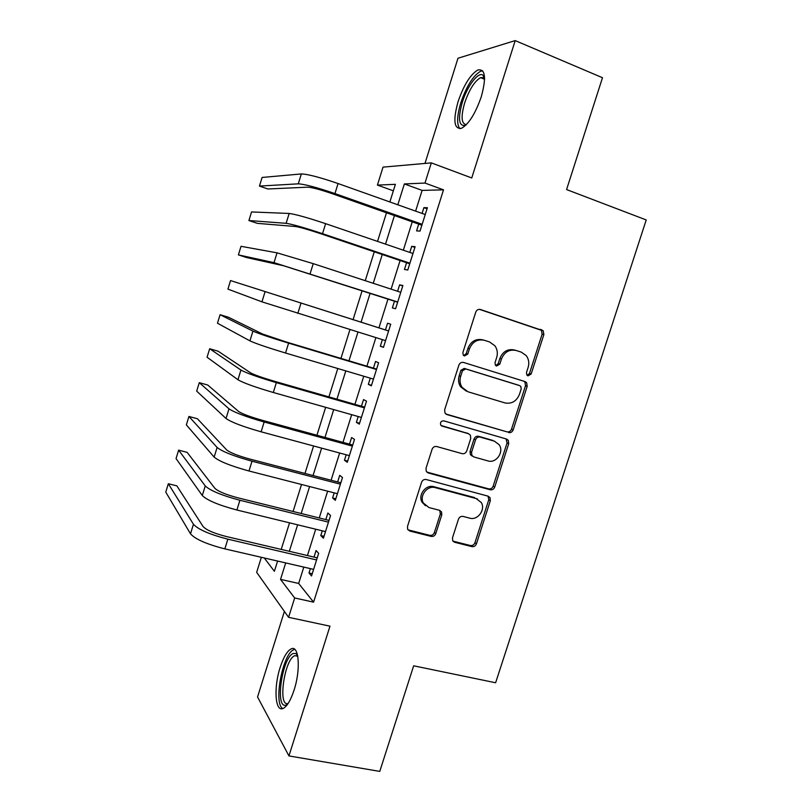 <?xml version="1.0" encoding="UTF-8"?>
<svg xmlns="http://www.w3.org/2000/svg" width="812" height="812" viewBox="0 0 812 812"><rect width="100%" height="100%" fill="white"/><g stroke="black" fill="none" stroke-linecap="round" stroke-linejoin="round"><path stroke-width="1.22" d="M527.983 375.875L531.16 374.007L543.867 334.574L543.177 330.728L480.45 309.504C478.268 309.037 476.705 309.92 475.751 312.163L462.881 352.55L463.226 355.047L464.484 355.971L467.763 354.083L469.427 348.876C472.452 341.74 477.446 338.878 484.388 340.299L489.555 341.953L494.853 345.729C497.33 349.211 497.939 353.139 496.68 357.493L495.026 362.649L495.391 365.177L496.579 366.029L499.806 364.152L501.451 359.005C504.455 351.941 509.347 349.099 516.158 350.49L521.213 352.103L526.186 355.565C528.764 359.026 529.414 362.984 528.125 367.44L526.481 372.535L526.876 375.093L527.983 375.875M527.181 375.408L529.465 373.469L542.132 334.158L541.431 330.322L479.415 309.331M463.733 355.585L466.24 353.596L467.895 348.399L469.427 348.876M495.797 365.603L498.192 363.634L499.837 358.498L501.451 359.005M294.096 690.027C300.978 669.129 298.897 644.566 291.132 648.92C287.154 651.021 283.5 657.182 280.17 667.393C273.553 687.378 275.075 712.56 283.155 708.429C287.072 706.41 290.726 700.279 294.096 690.027M481.313 96.679C486.479 77.505 485.332 68.614 477.842 69.984C470.361 74.511 463.764 85.067 458.069 101.673C452.883 120.552 454.05 129.423 461.561 128.276C468.859 124.033 475.446 113.497 481.313 96.679M452.497 537.777L452.7 540.691L454.74 542.304L471.894 546.608C474.015 546.902 475.527 545.968 476.441 543.807L490.326 500.73L490.022 497.594L488.134 496.173L426.249 479.537C424.047 479.181 422.484 480.115 421.54 482.338L407.492 526.44L407.644 529.251L409.827 531.058L431.142 536.397C433.324 536.702 434.867 535.758 435.79 533.575L441.769 514.899L441.555 511.936L439.495 510.301L428.98 507.561L423.326 503.004C419.144 495.696 427.447 485.099 435.333 487.647L476.086 498.527L481.222 502.455C485.85 509.52 477.74 520.675 469.772 518.168L463.053 516.422C460.911 516.107 459.379 517.031 458.455 519.213L452.497 537.777M303.81 567.101L298.664 583.463L313.594 602.149L294.665 597.977L288.585 617.323L256.673 572.348L261.362 557.306M393.353 190.82L377.418 185.095L383.02 167.13L431.324 162.877L471.752 177.97L515.204 40.6L602.484 77.719L566.573 189.561L646.22 219.95L495.614 682.76L413.663 665.81L379.762 771.4L288.95 755.921L329.987 626.174L288.585 617.323M431.324 162.877L424.991 183.055L404.356 183.938L397.829 204.797M313.594 602.149L443.514 189.846L424.991 183.055M508.616 432.583C510.718 432.958 512.23 432.055 513.154 429.883L527.191 386.319L526.643 382.706L525.039 381.579L463.571 362.457C461.378 362.03 459.815 362.934 458.871 365.156L444.651 409.776L445.006 413.064L446.955 414.577L506.992 431.862C509.094 432.228 510.606 431.334 511.519 429.162L525.516 385.741L524.958 382.137L523.852 381.214M508.708 443.687L494.752 487.007C493.828 489.169 492.316 490.093 490.204 489.758L428.34 472.98L426.259 471.315L426.016 468.28L432.065 449.32C432.999 447.097 434.572 446.174 436.765 446.539L462.129 453.654C464.281 454.02 465.824 453.096 466.758 450.904L470.747 438.439L470.392 435.151L468.504 433.72L442.124 426.127L440.743 425.052C440.043 422.311 441.058 420.91 443.809 420.86L506.536 439.038L508.292 440.317L508.708 443.687L507.084 442.926L493.178 486.114L494.752 487.007M284.403 611.416L257.546 696.99L288.95 755.921M515.204 40.6L457.988 58.241L424.98 163.435M418.718 224.112L416.586 230.882L420.017 231.115L427.386 207.71L423.884 207.659L422.078 213.414M406.579 262.723L404.457 269.462L407.776 270.01L415.115 246.696L411.725 246.33L409.816 252.42M394.48 301.181L392.369 307.9L395.586 308.763L402.894 285.53L399.616 284.86L397.596 291.275M382.391 339.629L380.331 346.196L383.447 347.363L390.724 324.221L387.547 323.237L385.436 329.936M370.282 378.159L368.333 384.35L371.348 385.822L378.605 362.761L375.52 361.472L373.429 368.151M358.214 416.536L356.377 422.362L359.29 424.138L366.517 401.169L363.543 399.575L361.452 406.223M346.186 454.771L344.471 460.231L347.282 462.302L354.489 439.424L351.616 437.526L349.525 444.154M334.209 492.864L332.605 497.959L335.326 500.334L342.491 477.537L339.72 475.335L337.65 481.942M322.283 530.815L320.791 535.544L323.409 538.214L330.555 515.498L327.875 513.011L325.805 519.589M443.514 189.846L422.118 190.394L415.612 211.12M412.242 221.838L403.331 250.208M400.093 260.53L391.11 289.143M387.984 299.08L378.93 327.896M375.885 337.619L366.902 366.202M363.756 376.22L354.925 404.356M351.677 414.688L342.989 442.367M339.639 453.005L331.093 480.237M327.652 491.179L319.238 517.965M315.706 529.211L307.433 555.55M310.387 568.623L309.017 572.998L311.534 575.962L318.649 553.327L316.071 550.546L314.011 557.103M285.692 562.919L280.536 579.382L294.665 597.977M394.449 215.576L385.507 244.118M382.259 254.501L373.246 283.297M370.11 293.294L361.035 322.283M357.98 332.057L348.967 360.812M345.81 370.901L336.95 399.2M333.702 409.593L324.983 437.435M321.623 448.143L313.046 475.538M309.605 486.55L301.171 513.488M297.628 524.806L289.326 551.307M389.872 201.965L395.383 184.324L377.418 185.095M264.276 557.976L274.385 571.293L277.592 561.051M281.226 549.399L289.539 522.837M293.081 511.489L301.536 484.48M304.987 473.437L313.574 445.971M316.924 435.232L325.653 407.319M328.921 396.895L337.792 368.516M340.949 358.407L349.962 329.57M353.027 319.776L362.122 290.706M365.258 280.678L374.281 251.811M377.539 241.397L386.492 212.774M422.118 190.394L404.356 183.938M298.664 583.463L280.536 579.382M423.884 207.659L427.041 208.785M411.725 246.33L414.891 247.416M399.616 284.86L402.782 285.895M380.331 346.196L383.508 347.181M387.547 323.237L390.724 324.242M368.333 384.35L371.52 385.294M356.377 422.362L359.574 423.255M344.471 460.231L347.668 461.084M332.605 497.959L335.813 498.781M320.791 535.544L323.998 536.326M309.017 572.998L312.234 573.739M515.508 350.307L514.493 350.013C507.713 348.632 502.821 351.464 499.837 358.498M483.678 340.096L482.805 339.852C475.883 338.442 470.909 341.284 467.895 348.399M445.808 413.978L506.992 431.862M521.202 388.948L520.827 386.431L519.69 385.629L465.712 368.942L462.424 370.83L460.678 376.311C459.511 380.32 459.957 383.995 462.048 387.324L467.945 391.76L504.891 402.904C511.661 404.163 516.523 401.301 519.467 394.317L521.202 388.948M518.178 385.101L519.69 385.629M466.321 391.12L460.546 386.725C458.465 383.406 458.009 379.742 459.176 375.753L460.922 370.292L464.19 368.404L518.026 385.04M426.807 472.066L488.641 488.854C490.752 489.179 492.265 488.266 493.178 486.114M468.006 433.476L441.109 425.529M487.992 460.922C496.203 463.682 504.353 451.807 499.147 444.712L494.346 441.16L480.156 437.079C478.014 436.704 476.482 437.617 475.548 439.81L471.559 452.264L471.894 455.481L473.792 456.933L487.992 460.922M494.853 441.322L494.346 441.16M472.269 456.121L470.381 454.679L470.046 451.462L474.015 439.059C474.949 436.866 476.482 435.963 478.613 436.328L492.762 440.408M507.084 442.926L506.069 438.896M477.537 499.055L476.086 498.527M425.468 505.734L421.956 502.039C417.774 494.752 426.056 484.185 433.923 486.733L474.573 497.583M407.989 529.83L429.761 535.331C431.923 535.636 433.476 534.702 434.39 532.52L440.348 513.905L439.749 510.372M452.984 541.137L470.402 545.522C472.513 545.816 474.025 544.893 474.929 542.741L488.763 499.796L488.083 496.152M301.343 173.941L298.288 183.837L259.454 186.08L262.103 177.452L301.343 173.941C307.758 174.144 319.999 177.341 338.056 183.532L425.234 214.541M298.288 183.837C304.662 184.182 316.883 187.43 334.95 193.581L422.159 224.295M421.875 225.218L332.118 193.652C320.202 189.592 312.092 187.43 307.789 187.166L267.848 188.983L259.454 186.08M465.763 125.261C458.861 126.824 457.694 119.212 462.261 102.424C467.154 86.224 478.369 71.233 483.018 75.222L484.561 77.516M484.581 78.459L483.922 77.8L480.562 77.627C474.543 81.21 469.245 89.645 464.657 102.941C460.759 116.826 461.348 124.043 466.413 124.601M482.673 70.827L480.521 71.294C473.051 75.77 466.484 86.245 460.83 102.728C456.902 115.984 456.608 124.652 459.927 128.732M287.58 704.278L286.23 705.009C274.598 709.779 282.079 657.192 293.305 653.457L296.147 653.569L297.527 655.051M297.73 656.015L294.797 655.69C284.433 659.07 277.481 707.465 288.148 703.436M294.786 649.397L293.822 649.712C282.769 653.325 273.167 703.578 282.789 708.571M289.163 213.465L286.128 223.32L248.908 220.539L251.537 211.942L289.163 213.465C295.395 214.246 307.555 217.646 325.622 223.665L412.973 253.496M286.128 223.32C292.32 224.244 304.449 227.695 322.526 233.673L409.918 263.22M409.735 263.788L319.806 233.409C307.88 229.461 299.831 227.167 295.649 226.528L257.313 223.351L248.908 220.539M277.044 252.836L274.02 262.652L238.393 254.887L241.022 246.31L277.044 252.836L313.239 263.646L400.763 292.31M274.02 262.652L397.718 301.993M397.647 302.216L283.55 265.737L246.807 257.597L238.393 254.887M388.613 330.941L230.537 280.566L388.603 330.971M230.537 280.566L227.918 289.113L261.951 301.841L385.568 340.624M376.606 369.105L286.179 341.964L262.489 333.996L228.517 317.269L220.082 314.711L252.928 331.123C258.602 333.61 270.498 337.609 288.605 343.131L376.484 369.501M220.082 314.711L217.474 323.227L249.934 340.867C255.557 343.496 267.422 347.546 285.54 353.017L373.459 379.102M364.639 407.137L274.04 381.153C262.083 377.621 254.247 374.839 250.522 372.799L218.113 351.2L209.669 348.744L240.941 370.049C246.432 373.084 258.236 377.286 276.364 382.645L364.415 407.868M209.669 348.744L207.07 357.229L237.957 379.752C243.397 382.939 255.181 387.182 273.309 392.49L361.401 417.439M352.723 445.027L261.951 420.2C249.984 416.769 242.199 413.856 238.596 411.461L207.75 385.03L199.285 382.665L229.004 408.822C234.313 412.415 246.026 416.81 264.164 421.996L352.388 446.103M199.285 382.665L196.687 391.12L226.03 418.495C231.288 422.23 242.981 426.665 261.119 431.811L349.383 455.633M340.847 482.775L249.903 459.084C237.926 455.765 230.202 452.731 226.721 449.97L197.417 418.748L188.932 416.465L217.108 447.453C222.234 451.594 233.866 456.182 252.014 461.206L340.401 484.185M188.932 416.465L186.354 424.899L214.145 457.085C219.22 461.368 230.831 465.997 248.98 470.99L337.416 493.686M454.152 541.868L453.512 541.695M329.012 520.38L237.906 497.827C225.919 494.62 218.245 491.453 214.886 488.327L187.115 452.345L178.62 450.163L205.253 485.931C210.196 490.621 221.747 495.401 239.916 500.263L328.464 522.136M178.62 450.163L176.052 458.567L202.3 495.533C207.202 500.354 218.732 505.176 236.891 510.007L325.49 531.596M317.228 557.854L225.949 536.427C213.952 533.322 206.339 530.033 203.101 526.552L176.843 485.84L168.338 483.739L193.449 524.268C198.219 529.495 209.679 534.469 227.857 539.168L316.568 559.935M168.338 483.739L165.78 492.123L190.505 533.829C195.225 539.198 206.674 544.213 224.843 548.871L313.605 569.364M529.465 373.469L531.16 374.007M466.24 353.596L467.763 354.083M498.192 363.634L499.806 364.152M479.79 309.352L480.45 309.504M540 329.347L541.736 329.753M542.132 334.158L543.867 334.574M446.021 414.13L446.955 414.577M525.516 385.741L527.191 386.319M511.519 429.162L513.154 429.883M464.19 368.404L465.712 368.942M460.922 370.292L462.424 370.83M459.176 375.753L460.678 376.311M488.641 488.854L490.204 489.758M426.95 472.107L428.34 472.98M466.991 432.989L468.504 433.72M441.363 425.742L442.124 426.127M478.613 436.328L480.156 437.079M474.015 439.059L475.548 439.81M470.046 451.462L471.559 452.264M433.923 486.733L435.333 487.647M440.348 513.905L441.769 514.899M434.39 532.52L435.79 533.575M429.761 535.331L431.142 536.397M408.497 530.003L409.827 531.058M488.763 499.796L490.326 500.73M474.929 542.741L476.441 543.807M470.402 545.522L471.894 546.608M453.289 541.239L454.74 542.304M338.056 183.532L334.95 193.581M325.622 223.665L322.526 233.673M313.239 263.646L310.143 273.614M300.897 303.465L297.821 313.391M264.966 292.056L261.951 301.841M288.605 343.131L285.54 353.017M252.928 331.123L249.934 340.867M276.364 382.645L273.309 392.49M240.941 370.049L237.957 379.752M264.164 421.996L261.119 431.811M229.004 408.822L226.03 418.495M252.014 461.206L248.98 470.99M217.108 447.453L214.145 457.085M239.916 500.263L236.891 510.007M205.253 485.931L202.3 495.533M227.857 539.168L224.843 548.871M193.449 524.268L190.505 533.829M541.431 330.322L543.177 330.728M524.958 382.137L526.643 382.706M460.546 386.725L462.048 387.324M470.381 454.679L471.894 455.481M506.678 439.566L508.292 440.317M421.956 502.039L423.326 503.004M440.134 510.951L441.555 511.936M488.459 496.67L490.022 497.594M483.922 77.8L483.018 75.222M484.581 79.271L480.562 77.627M297.436 655.802L296.147 653.569M297.771 656.269L294.837 655.67"/></g></svg>
